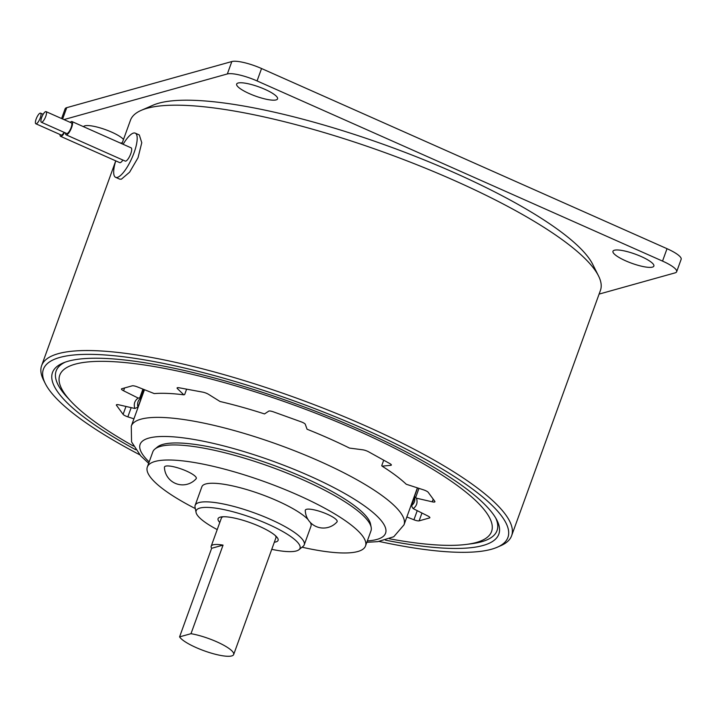<?xml version="1.0" encoding="UTF-8"?>
<svg xmlns="http://www.w3.org/2000/svg" width="717" height="717" viewBox="0 0 717 717"><rect width="100%" height="100%" fill="white"/><g stroke="black" fill="none" stroke-linecap="round" stroke-linejoin="round"><path stroke-width="1.08" d="M154.944 449.021L157.444 446.978A114.344 25.722 19.9 0 1 303.515 477.414A114.344 25.722 19.9 0 1 370.555 524.118L371.173 527.3A116.02 26.099 -160.1 0 0 303.148 479.906A116.02 26.099 -160.1 0 0 154.944 449.021A116.02 26.099 -160.1 0 0 152.784 451.943L147.335 467A116.02 26.099 19.9 0 1 297.698 494.963A116.02 26.099 19.9 0 1 365.509 545.978A116.02 26.099 19.9 0 1 302.036 547.205M195.311 508.577A116.02 26.099 19.9 0 1 147.335 467M336.972 521.949A16.921 3.809 -160.1 0 0 329.811 515.406A16.921 3.809 -160.1 0 0 312.119 509.464A16.921 3.809 -160.1 0 0 305.281 510.477A18.14 18.14 0 0 0 336.972 521.949M187.173 471.374A16.921 3.809 -160.1 0 0 164.435 467.296A18.14 18.14 0 0 0 196.126 478.768A16.921 3.809 -160.1 0 0 187.173 471.374M196.064 512.449L195.042 507.161A58.005 13.049 19.9 0 1 195.149 505.342A58.005 13.049 19.9 0 1 270.327 519.323A58.005 13.049 19.9 0 1 304.232 544.83A58.005 13.049 19.9 0 1 303.157 546.291L298.98 549.706A55.218 12.422 -160.1 0 0 267.728 524.028A55.218 12.422 -160.1 0 0 196.064 512.449A55.218 12.422 -160.1 0 0 217.215 529.585M195.149 505.342L201.88 486.744A58.005 13.049 19.9 0 1 277.058 500.726A58.005 13.049 19.9 0 1 308.023 519.493M219.796 522.46A31.907 7.179 19.9 0 1 221.571 516.867A31.907 7.179 19.9 0 1 259.437 526.35A31.907 7.179 19.9 0 1 276.556 536.773A31.907 7.179 19.9 0 1 274.342 542.204M233.67 654.54A29.003 6.525 19.9 0 1 196.082 647.55A29.003 6.525 19.9 0 1 179.582 636.875L211.64 548.299A29.003 6.525 19.9 0 1 211.192 546.22A29.003 6.525 19.9 0 1 223.05 545.117L190.991 633.694A29.003 6.525 19.9 0 1 216.722 641.787A29.003 6.525 19.9 0 1 233.67 654.54L275.911 537.858A29.003 6.525 -160.1 0 0 275.355 535.608M223.238 516.742A29.003 6.525 -160.1 0 0 221.374 518.113L211.192 546.22M177.717 387.664L177.386 388.578A4.831 1.084 19.9 0 1 177.081 387.951A4.831 1.084 19.9 0 1 179.214 387.789L202.714 392.127A4.831 1.084 19.9 0 1 206.837 393.445A4.831 1.084 19.9 0 1 208.522 394.314L220.038 401.502A149.853 33.708 19.9 0 1 264.528 413.924L268.75 411.128A4.831 1.084 19.9 0 1 273.5 411.881L301.086 421.811A4.831 1.084 19.9 0 1 302.475 422.367A4.831 1.084 19.9 0 1 305.29 424.276L307.055 429.223A149.853 33.708 19.9 0 1 328.978 438.454A149.853 33.708 19.9 0 1 349.493 448.08L362.748 449.81A4.831 1.084 19.9 0 1 367.391 451.208A4.831 1.084 19.9 0 1 368.61 451.809L389.752 463.541A4.831 1.084 19.9 0 1 391.357 465.064A4.831 1.084 19.9 0 1 390.747 465.342L391.07 464.464M383.72 460.189L381.749 465.638L382.08 466.149A149.853 33.708 19.9 0 1 406.252 484.244L423.478 489.836A4.831 1.084 19.9 0 1 425.504 490.607A4.831 1.084 19.9 0 1 428.21 492.319L434.834 501.371A4.831 1.084 19.9 0 1 434.95 501.783A4.831 1.084 19.9 0 1 432.252 501.819L433.211 499.157M389.537 538.799A229.61 51.651 -160.1 0 0 466.525 544.4A229.61 51.651 -160.1 0 0 357.353 430.523A229.61 51.651 -160.1 0 0 126.882 362.757A229.61 51.651 -160.1 0 0 70.741 401.126A229.61 51.651 -160.1 0 0 133.47 446.099M70.741 401.126L67.353 397.469A234.45 52.735 19.9 0 1 56.141 370.985A234.45 52.735 19.9 0 1 65.193 362.166M64.566 362.399A234.45 52.735 -160.1 0 0 56.177 370.886A234.45 52.735 -160.1 0 0 56.159 370.931M135.728 449.747A237.345 53.39 19.9 0 1 62.711 363.143A237.345 53.39 19.9 0 1 360.104 429.752A237.345 53.39 19.9 0 1 497.006 520.363A237.345 53.39 19.9 0 1 385.477 540.152M497.051 530.535A234.45 52.735 -160.1 0 0 497.069 530.49A234.45 52.735 -160.1 0 0 496.056 518.588M379.203 541.46A247.015 55.568 -160.1 0 0 497.284 547.214A247.015 55.568 -160.1 0 0 363.546 428.793A247.015 55.568 -160.1 0 0 131.328 357.819A247.015 55.568 -160.1 0 0 45.305 383.595A247.015 55.568 -160.1 0 0 139.707 454.766M45.305 383.595L43.558 380.118A249.919 56.222 19.9 0 1 41.631 365.616A249.919 56.222 19.9 0 1 365.536 425.853A249.919 56.222 19.9 0 1 511.615 535.751A249.919 56.222 19.9 0 1 500.851 545.655L497.284 547.214M115.751 160.859A24.172 7.08 -66 0 0 115.616 177.323L119.685 179.133L121.424 179.16L129.607 172.188L138.04 157.713L141.769 142.719L139.313 134.957L135.244 133.147A24.172 7.08 -66 0 0 133.443 133.093A24.172 7.08 -66 0 0 123.118 144.278M511.615 535.751L600.434 290.394A249.919 56.222 -160.1 0 0 598.507 275.893A249.919 56.222 -160.1 0 0 454.354 180.496A249.919 56.222 -160.1 0 0 141.213 110.355A249.919 56.222 -160.1 0 0 130.449 120.259L121.944 143.758M141.213 110.355L153.097 105.175A240.249 54.044 19.9 0 1 454.121 172.6A240.249 54.044 19.9 0 1 592.699 264.304L598.507 275.893M115.616 177.323A24.172 7.08 -66 0 0 117.418 177.377A24.172 7.08 -66 0 0 133.021 155.472A24.172 7.08 -66 0 0 135.244 133.147M123.503 139.448A21.752 4.894 -160.1 0 0 111.619 132.107A21.752 4.894 -160.1 0 0 83.513 126.685M264.842 89.302A21.752 4.894 -160.1 0 0 236.655 84.059A21.752 4.894 -160.1 0 0 249.364 93.631A21.752 4.894 -160.1 0 0 277.56 98.874A21.752 4.894 -160.1 0 0 264.842 89.302M641.159 256.516A21.752 4.894 -160.1 0 0 612.963 251.273A21.752 4.894 -160.1 0 0 625.681 260.836A21.752 4.894 -160.1 0 0 653.868 266.079A21.752 4.894 -160.1 0 0 641.159 256.516M60.031 134.518A7.251 2.124 -66 0 0 60.604 136.355A7.251 2.124 -66 0 0 61.142 136.373A7.251 2.124 -66 0 0 64.521 132.528M60.604 136.355L119.73 162.634A7.251 2.124 -66 0 0 120.277 162.651A7.251 2.124 -66 0 0 122.894 160.052M65.534 132.977A7.251 2.124 -66 0 0 66.107 134.823A7.251 2.124 -66 0 0 66.645 134.841A7.251 2.124 -66 0 0 71.324 128.262A7.251 2.124 -66 0 0 71.996 121.567A7.251 2.124 -66 0 0 71.458 121.549A7.251 2.124 -66 0 0 70.239 122.374M66.107 134.823L125.242 161.092A7.251 2.124 -66 0 0 125.78 161.11A7.251 2.124 -66 0 0 130.458 154.54A7.251 2.124 -66 0 0 131.13 147.845L71.996 121.567M35.85 123.772A5.799 1.703 -66 0 0 36.28 123.79A5.799 1.703 -66 0 0 40.027 118.529A5.799 1.703 -66 0 0 40.564 113.169A5.799 1.703 -66 0 0 40.125 113.161A5.799 1.703 -66 0 0 36.388 118.413A5.799 1.703 -66 0 0 35.85 123.772L61.196 135.029A5.799 1.703 -66 0 0 61.626 135.047A5.799 1.703 -66 0 0 64.109 132.349M41.353 122.24L66.699 133.496A5.799 1.703 -66 0 0 67.129 133.505A5.799 1.703 -66 0 0 70.875 128.253A5.799 1.703 -66 0 0 71.404 122.894L46.067 111.637A5.799 1.703 -66 0 0 45.637 111.619A5.799 1.703 -66 0 0 41.891 116.88A5.799 1.703 -66 0 0 41.353 122.24A5.799 1.703 -66 0 0 41.783 122.249A5.799 1.703 -66 0 0 45.529 116.988A5.799 1.703 -66 0 0 46.067 111.637M599.098 294.095L675.056 272.881A24.172 5.44 -160.1 0 0 676.66 271.725L681.15 259.321A24.172 5.44 -160.1 0 0 667.025 248.691L261.553 68.527A24.172 5.44 -160.1 0 0 231.833 61.545L66.735 107.667A24.172 5.44 -160.1 0 0 65.122 108.823L61.608 118.538M676.66 271.725A24.172 5.44 -160.1 0 0 662.535 261.096L257.062 80.931A24.172 5.44 -160.1 0 0 227.343 73.95L63.956 119.587M120.196 142.988A21.752 4.894 -160.1 0 0 122.275 142.844M495.725 518.015A234.45 52.735 19.9 0 1 497.033 530.589A234.45 52.735 19.9 0 1 471.463 543.755L466.525 544.4M124.588 387.951L123.566 390.765A4.831 1.084 19.9 0 1 121.451 388.972A4.831 1.084 19.9 0 1 121.773 388.739L132.206 385.827A4.831 1.084 19.9 0 1 137.386 386.902L154.263 393.588A149.853 33.708 19.9 0 1 183.812 394.825L184.663 394.565L186.617 389.161M412.158 507.179L411.648 505.53A146.949 33.054 -160.1 0 0 414.399 501.828A146.949 33.054 -160.1 0 0 414.48 496.442L416.46 498.19A149.853 33.708 19.9 0 1 413.135 508.613L412.158 507.179M139.743 397.917L140.783 398.087A146.949 33.054 -160.1 0 0 138.04 401.789A146.949 33.054 -160.1 0 0 137.951 407.175L134.868 408.493A149.853 33.708 19.9 0 1 138.184 398.078L139.743 397.917L142.934 389.098M131.175 407.65L127.841 416.855L133.927 418.827M127.841 416.855A4.831 1.084 19.9 0 1 123.109 414.363L125.977 406.449M116.728 404.666L116.486 405.311L123.109 414.363M116.486 405.311A4.831 1.084 19.9 0 1 116.369 404.908A4.831 1.084 19.9 0 1 119.076 404.863L134.868 408.493M123.566 390.765L138.184 398.078M177.386 388.578L183.812 394.825M382.08 466.149L390.747 465.342M416.46 498.19L432.252 501.819M421.954 513.022L419.122 520.856L429.546 517.943A4.831 1.084 19.9 0 0 429.868 517.719A4.831 1.084 19.9 0 0 427.753 515.926L413.135 508.613M419.122 520.856A4.831 1.084 19.9 0 1 413.933 519.78L417.24 510.656M406.853 516.975L413.933 519.78M414.48 496.442L417.563 487.91M418.961 488.367L415.69 497.401M414.659 497.222L411.648 505.53M137.951 407.175L144.305 389.645M143.893 389.483L140.783 398.087M179.582 636.875L190.991 633.694M223.05 545.117L211.64 548.299M271.761 549.33A55.218 12.422 -160.1 0 0 298.98 549.706M310.264 522.397A58.005 13.049 19.9 0 1 310.963 526.233L304.232 544.83M365.509 545.978L370.958 530.921A116.02 26.099 -160.1 0 0 371.173 527.3M144.467 389.707L131.283 426.122A145.022 32.623 19.9 0 1 319.235 461.076A145.022 32.623 19.9 0 1 404.003 524.853L417.393 487.856M367.346 540.914A130.521 29.361 -160.1 0 0 309.269 475.801A130.521 29.361 -160.1 0 0 175.423 437.012A130.521 29.361 -160.1 0 0 149.172 461.927M662.535 261.096L667.025 248.691M66.735 107.667L62.63 118.995M227.343 73.95L231.833 61.545M261.553 68.527L257.062 80.931M429.546 517.943L429.77 517.333M131.283 426.122L131.561 441.896L140.729 455.887L148.67 463.316M41.631 365.616L115.733 160.904M43.145 114.317L40.564 113.169M366.844 542.294L377.769 541.658L393.776 536.737L404.003 524.853"/></g></svg>
